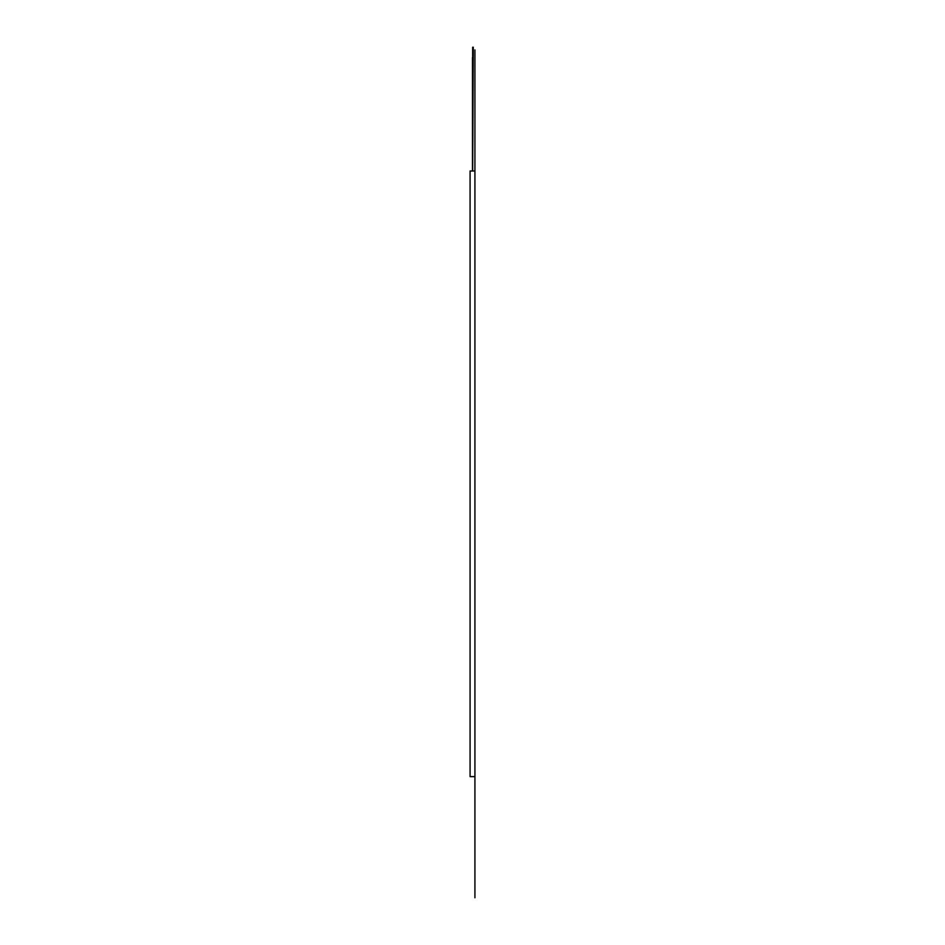 <?xml version="1.0" encoding="UTF-8"?>
<svg xmlns="http://www.w3.org/2000/svg" width="945" height="945" viewBox="0 0 945 945"><rect width="100%" height="100%" fill="white"/><g stroke="black" fill="none" stroke-linecap="round" stroke-linejoin="round"><path stroke-width="1.42" d="M472.654 67.875L472.654 171.01L472.654 47.25L473.268 47.25L472.654 171.01M472.677 57.562L472.453 171.01L472.453 57.562M474.922 897.75L474.922 171.01L474.922 776.625L470.078 776.625L470.078 171.01L474.922 171.01L474.922 49.896M472.677 47.663L473.268 47.663"/></g></svg>
